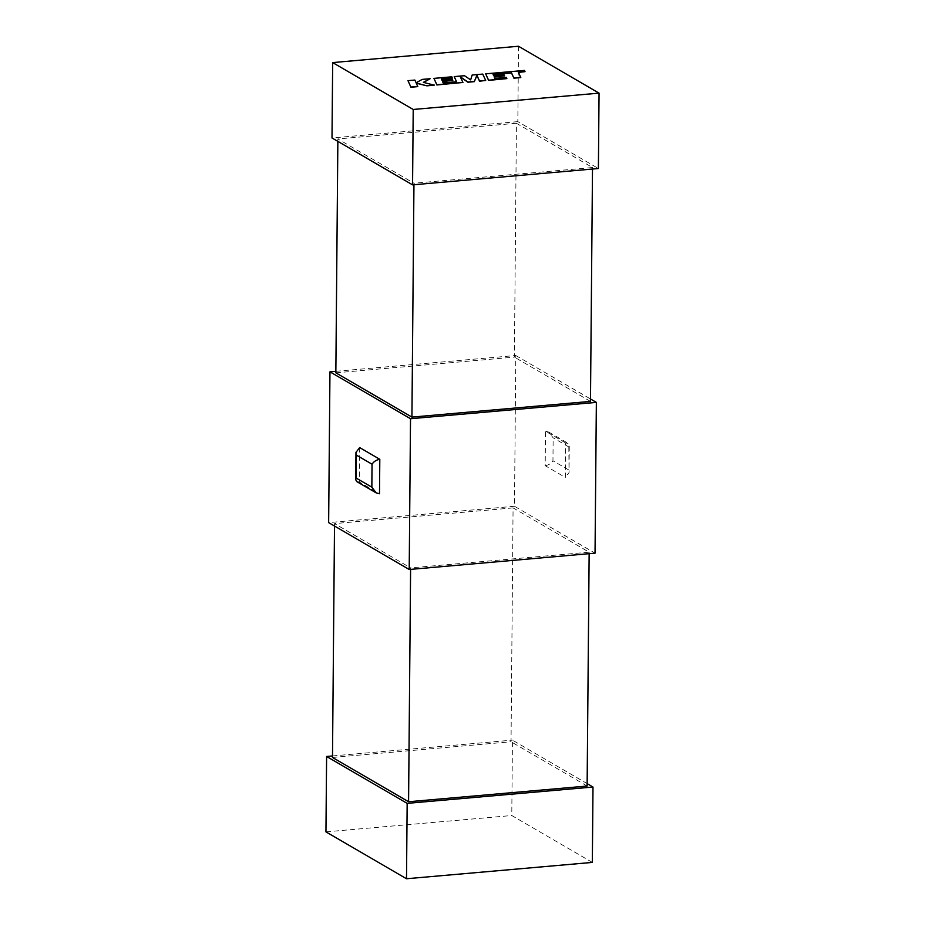 <?xml version="1.0" encoding="UTF-8"?>
<svg xmlns="http://www.w3.org/2000/svg" width="925" height="925" viewBox="0 0 925 925"><rect width="100%" height="100%" fill="white"/><g stroke="black" fill="none" stroke-linecap="round" stroke-linejoin="round"><path stroke-width="0.69" stroke-dasharray="4.62 3.47" d="M359.663 447.584L359.363 482.029L379.504 493.753M332.491 757.459L511.039 741.757L513.074 507.894L589.156 552.179L410.608 567.881L410.596 569.384M589.156 552.179L589.144 553.682M334.503 526.024L334.526 523.596L410.608 567.881M513.074 507.894L334.526 523.596M335.844 372.821L514.393 357.119L516.428 123.256L592.509 167.541L413.961 183.242L413.949 184.746M592.509 167.541L592.497 169.044M337.856 141.386L337.879 138.958L413.961 183.242M516.428 123.256L337.879 138.958M565.637 442.971L545.496 431.247L545.195 465.691L565.337 477.416L565.637 442.971L568.216 443.399L569.28 445.272L569.037 472.606L565.337 477.416M335.856 371.318L515.792 355.501L514.485 506.276L595.041 553.162M515.792 355.501L590.497 398.976M518.497 46.25L517.838 121.638L598.394 168.523M592.335 862.412L511.779 815.526L512.438 740.139L587.144 783.614M332.503 755.956L512.438 740.139M325.947 831.864L511.779 815.526M514.485 506.276L328.641 522.613M517.838 121.638L332.006 137.975M590.474 401.404L514.393 357.119M587.121 786.042L511.039 741.757M359.363 482.029L356.784 481.601M545.496 431.247L548.768 432.091L553.15 437.814L568.817 446.925L569.28 445.272M545.195 465.691C548.641 465.125 551.219 463.483 552.953 460.777L553.15 437.814M568.817 446.925L569.037 472.606M520.787 77.561L518.497 72.416M525.03 71.849L524.463 70.612L485.648 74.023M506.865 78.787L506.287 77.584L494.898 78.579L494.251 76.995M504.53 76.093L503.975 74.913L493.603 75.827L493.071 74.636M482.746 74.093L472.143 75.214L470.64 80.082L464.5 75.885L454.21 76.787M456.511 81.77L443.202 83.123L442.543 81.539M452.822 80.637L452.267 79.457L441.896 80.371L441.445 79.18M452.371 78.209L451.793 77.006L433.941 78.579M462.928 82.66L460.419 77.076M485.683 80.648L482.746 74.277M417.799 86.626L416.296 83.192M434.183 85.181L423.615 82.406M430.137 78.902L422.182 79.608L416.123 82.973L414.863 80.255L407.971 80.857M568.621 469.888L552.953 460.777M548.768 432.091L568.216 443.399"/><path stroke-width="1.39" d="M410.515 418.724L329.959 371.838L328.641 522.613L409.208 569.499L410.515 418.724L596.359 402.387L590.497 398.976M379.805 459.309L359.663 447.584L355.963 452.394L356.183 478.075L371.85 487.186L376.232 492.909L379.504 493.753L379.805 459.309C376.359 459.875 373.781 461.517 372.047 464.223L356.379 455.112M326.606 756.477L407.162 803.362L406.503 878.75L325.947 831.864L326.606 756.477L332.503 755.956M410.596 569.384L408.572 801.744L587.121 786.042L589.144 553.682M408.572 801.744L332.491 757.459L334.503 526.024M413.949 184.746L411.926 417.106L590.474 401.404L592.497 169.044M411.926 417.106L335.844 372.821L337.856 141.386M332.665 62.588L332.006 137.975L412.562 184.861L413.221 109.474L332.665 62.588L518.497 46.25L599.053 93.136L413.221 109.474M409.208 569.499L595.041 553.162L596.359 402.387M412.562 184.861L598.394 168.523L599.053 93.136M587.144 783.614L592.994 787.025L592.335 862.412L406.503 878.75M329.959 371.838L335.856 371.318M407.162 803.362L592.994 787.025M376.232 492.909L356.784 481.601L355.72 479.728L356.183 478.075M493.152 74.624L511.525 73.029L513.907 78.174L520.787 77.561L518.416 72.231L525.03 71.653L518.497 72.416M525.03 71.653L524.463 70.427L485.66 73.838L488.597 80.209L506.865 78.602L506.287 77.388L494.91 78.394L494.158 76.81L504.53 75.896L503.975 74.717L493.603 75.63L493.071 74.439L511.525 73.029M511.525 72.844L513.907 78.174M513.907 77.977L520.787 77.376M485.66 73.838L488.597 80.394L506.865 78.602M494.251 76.995L504.53 75.896M454.21 76.602L456.603 81.758L443.202 82.938L442.451 81.354L452.822 80.44L452.267 79.261L441.896 80.174L441.364 78.995L452.383 78.024L451.805 76.81L433.941 78.382L436.877 84.753L462.928 82.464L460.292 76.787L467.9 82.024L474.34 81.458L476.907 75.307L479.543 81.007L485.694 80.463L482.746 74.093L472.143 75.017L470.652 79.885L464.5 75.7L454.21 76.602L456.511 81.77M442.543 81.539L452.822 80.44M441.445 79.18L452.383 78.024M433.941 78.382L436.877 84.95L462.928 82.464M460.419 77.076L467.9 82.221L474.34 81.654L476.907 75.492L479.543 81.192L485.694 80.463M430.137 78.718L422.182 79.411L416.123 82.776L414.863 80.059L407.983 80.66L410.931 87.227L417.799 86.626L416.192 82.973L426.83 85.828L434.183 85.181L423.373 82.337L430.137 78.718L423.615 82.406M407.983 80.66L410.931 87.227M410.931 87.031L417.799 86.43M416.296 83.192L426.83 85.828M426.83 85.632L434.183 84.996M371.85 487.186L372.047 464.223M355.963 452.394L355.72 479.728"/></g></svg>
